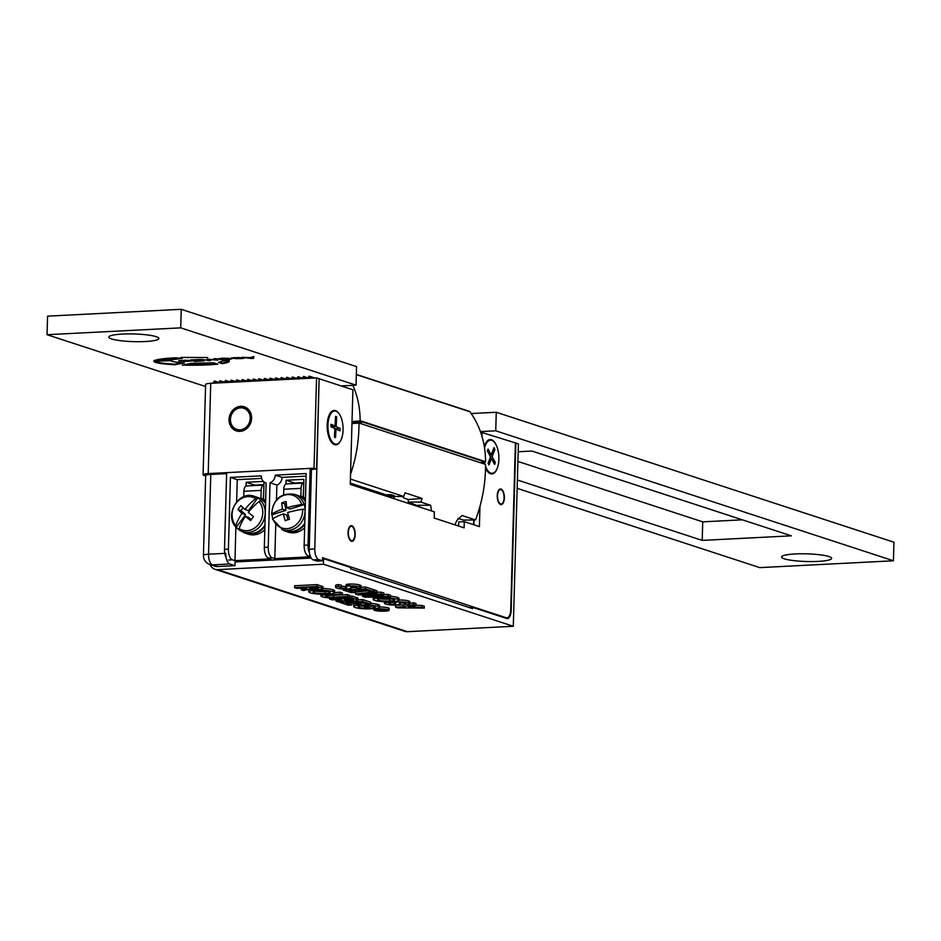 <?xml version="1.0" encoding="UTF-8"?>
<svg xmlns="http://www.w3.org/2000/svg" width="941" height="941" viewBox="0 0 941 941"><rect width="100%" height="100%" fill="white"/><g stroke="black" fill="none" stroke-linecap="round" stroke-linejoin="round"><path stroke-width="1.41" d="M828.915 556.543A25.042 3.835 1.6 0 1 831.373 557.778A25.042 3.835 1.6 0 1 814.33 561.542A25.042 3.835 1.6 0 1 784.359 558.825A25.042 3.835 1.6 0 1 781.924 556.39A25.042 3.835 1.6 0 1 802.732 553.779A25.042 3.835 1.6 0 1 828.915 556.543M156.124 336.666A25.042 3.835 1.6 0 1 158.594 337.901A25.042 3.835 1.6 0 1 141.538 341.665A25.042 3.835 1.6 0 1 111.567 338.948A25.042 3.835 1.6 0 1 109.132 336.513A25.042 3.835 1.6 0 1 129.94 333.902A25.042 3.835 1.6 0 1 156.124 336.666M205.561 386.504L47.05 334.702L47.568 316.152L181.248 309.307L356.568 366.614L356.051 385.163L341.101 385.928M471.194 413.546L496.26 412.264L893.95 542.228L893.432 560.777L759.752 567.623L517.15 488.332M742.331 519.82L702.727 521.843L517.903 461.443M213.819 362.861L191.858 363.25L182.307 365.096C196.41 365.426 208.232 365.12 217.783 364.155L213.819 362.861M175.367 357.815C165.24 358.309 158.476 359.144 155.053 360.332L171.05 359.897L182.413 358.298L175.367 357.815M218.394 362.379L221.97 363.661C227.91 362.767 230.204 361.779 228.851 360.685L222.982 360.991L218.394 362.379M229.216 361.285L228.851 360.685M194.705 361.379L204.244 360.897L196.281 360.897L201.974 360.344L193.964 360.144L199.704 359.462L190.317 359.944L194.705 361.379L195.704 360.709M153.971 361.085C153.548 362.661 160.464 363.896 174.732 364.779L184.342 362.885C176.167 362.309 171.603 361.567 170.627 360.662L153.924 361.262M207.643 357.509L180.931 357.427L207.643 357.509M235.85 358.733L244.142 358.345L234.18 358.18L242.119 357.815L237.367 357.521L231.639 358.345L241.472 358.497L235.85 358.733M241.484 358.003L240.72 358.674M231.063 358.062L231.651 357.862M234.18 358.18L234.85 357.651M218.618 358.556L219.912 359.509L225.275 359.838L231.686 358.909L225.005 358.156L218.053 358.768M207.808 360.709L210.831 360.556L209.937 359.509L217.877 360.191L216.277 358.615L213.701 358.744L215.101 359.897L207.232 359.074L208.279 360.25L200.633 359.415L207.832 360.168M208.279 360.25L207.785 359.05M215.101 359.897L214.43 358.709M251.047 358.497L253.67 358.356L252.141 357.862L254.035 356.686L249.765 357.58L241.908 357.309L251.047 358.497L252.153 357.827M183.46 361.415L191.752 361.026L181.789 360.862L189.729 360.497L184.977 360.203L179.249 361.026L189.082 361.179L183.46 361.415M189.094 360.685L188.318 361.356M178.672 360.744L179.261 360.544M181.789 360.862L182.46 360.332M47.05 334.702L180.731 327.856L356.051 385.163M480.404 431.59L495.742 430.813L893.432 560.777M518.173 451.751L531.9 451.045L791.334 535.829L702.209 540.393L517.385 479.992M181.248 309.307L180.731 327.856M496.26 412.264L495.742 430.813M702.727 521.843L702.209 540.393M179.602 360.509L181.719 360.732M188.87 361.085L191.776 360.415M249.894 357.498L251.059 357.874M252.141 357.862L252.976 356.733M215.113 359.721L217.289 359.603M208.29 360.062L210.325 359.968M228.981 359.027L231.698 358.286M218.806 358.521L222.276 359.262M222.499 358.086L221.735 358.462M227.934 359.274L225.569 358.545L221.723 359.074L227.934 359.274L228.569 358.909L228.028 358.109M222.499 358.286L221.723 359.074M231.992 357.827L234.109 358.05M241.261 358.403L244.166 357.733M188.188 357.251L188.176 357.862M153.983 360.462C153.559 362.05 160.476 363.285 174.744 364.167L174.732 364.779M174.744 364.167L182.084 362.72M191.964 359.862L194.728 360.768M219.735 362.167L221.97 363.661M221.994 363.038C227.922 362.144 230.216 361.156 228.863 360.062M157.523 359.638L171.074 359.274L171.05 359.897M171.074 359.274L178.272 357.992M185.248 364.555L216.489 363.661M365.884 607.51L365.861 608.204A7.669 1.176 1.6 0 1 358.991 607.368A8.01 1.223 1.6 0 1 358.109 606.78A8.01 1.223 1.6 0 1 362.473 605.816A8.01 1.223 1.6 0 1 363.061 605.781A8.187 1.259 1.6 0 1 363.473 605.757A8.187 1.259 1.6 0 1 374.389 606.569A7.493 1.153 1.6 0 1 375.283 607.145A7.493 1.153 1.6 0 1 373.871 607.78L373.906 606.439M365.861 608.204L367.708 608.109L364.59 607.086L368.037 606.921L373.295 608.639L367.472 608.933A12.586 1.929 1.6 0 1 355.275 607.533A12.398 1.906 1.6 0 1 353.734 606.569A12.398 1.906 1.6 0 1 360.485 605.063A12.398 1.906 1.6 0 1 360.815 605.051A12.409 1.906 1.6 0 1 361.132 605.028A12.409 1.906 1.6 0 1 377.976 606.369A11.939 1.823 1.6 0 1 379.564 607.321A11.939 1.823 1.6 0 1 377.082 608.368L373.871 607.78M363.591 603.099A12.409 1.906 -178.4 0 0 361.191 603.181A12.409 1.906 -178.4 0 0 360.862 603.193A12.398 1.906 -178.4 0 0 360.532 603.216A12.398 1.906 -178.4 0 0 359.862 603.252M355.322 603.84A12.398 1.906 -178.4 0 0 353.781 604.71L353.734 606.569M360.815 605.051L360.862 603.193M333.043 591.677A12.456 1.906 1.6 0 1 334.537 592.63A12.456 1.906 1.6 0 1 327.48 594.159A12.445 1.906 1.6 0 1 310.318 592.842A12.433 1.906 1.6 0 1 308.813 591.877A12.433 1.906 1.6 0 1 315.576 590.383A12.433 1.906 1.6 0 1 315.882 590.36A12.492 1.917 1.6 0 1 316.129 590.348A12.492 1.917 1.6 0 1 333.043 591.677L333.09 589.819A12.492 1.917 -178.4 0 0 322.951 588.478M310.036 589.254A12.433 1.906 -178.4 0 0 308.86 590.031L308.813 591.877M315.882 590.36L315.894 589.736M378.011 608.18L378 608.921A7.363 1.129 1.6 0 1 378.2 608.909A7.363 1.129 1.6 0 1 388.21 609.709L388.268 607.851A7.363 1.129 -178.4 0 0 379.576 607.016M388.21 609.709A7.305 1.117 1.6 0 1 389.115 610.274A7.305 1.117 1.6 0 1 384.881 611.168A7.328 1.117 1.6 0 1 374.718 610.403A7.375 1.129 1.6 0 1 373.789 609.827A7.375 1.129 1.6 0 1 377.811 608.933A7.375 1.129 1.6 0 1 378 608.921M373.942 607.792A7.375 1.129 -178.4 0 0 373.848 607.968L373.789 609.827M397.431 599.241A12.456 1.906 1.6 0 1 398.925 600.205A12.456 1.906 1.6 0 1 391.856 601.722A12.445 1.906 1.6 0 1 374.706 600.405A12.433 1.906 1.6 0 1 373.201 599.452A12.433 1.906 1.6 0 1 379.964 597.947A12.433 1.906 1.6 0 1 380.258 597.935A12.492 1.917 1.6 0 1 380.505 597.923A12.492 1.917 1.6 0 1 397.431 599.241L397.478 597.394A12.492 1.917 -178.4 0 0 390.55 596.241M373.624 597.147A12.433 1.906 -178.4 0 0 373.248 597.594L373.201 599.452M380.258 597.935L380.282 597.123M326.045 595.771L326.021 596.594A5.176 0.788 1.6 0 1 325.292 596.159A5.176 0.788 1.6 0 1 328.103 595.535A5.176 0.788 1.6 0 1 328.291 595.524L342.359 594.806L342.406 592.948L340.219 592.23L334.549 592.524M347.405 596.453L347.464 594.606L333.396 595.324L333.337 597.182L347.405 596.453L349.605 597.182L335.772 597.888A9.763 1.494 1.6 0 1 322.34 596.77A9.516 1.459 1.6 0 1 320.916 595.959A9.516 1.459 1.6 0 1 326.104 594.806A9.516 1.459 1.6 0 1 326.315 594.794L326.339 594.206M251.6 418.275A12.68 11.127 -71.9 0 0 244.26 406.806A12.68 11.127 -71.9 0 0 229.051 419.427A12.68 11.127 -71.9 0 0 236.391 430.896A12.68 11.127 -71.9 0 0 251.6 418.275M318.623 591.054A8.057 1.235 1.6 0 1 329.385 591.865A7.951 1.223 1.6 0 1 330.232 592.442A7.951 1.223 1.6 0 1 325.257 593.43A8.069 1.235 1.6 0 1 313.976 592.654A7.94 1.212 1.6 0 1 313.118 592.077A7.94 1.212 1.6 0 1 317.446 591.113A7.94 1.212 1.6 0 1 318.093 591.089A8.057 1.235 1.6 0 1 318.623 591.054M378.635 609.215A5.552 0.847 1.6 0 1 378.858 609.203A5.575 0.859 1.6 0 1 379.082 609.192A5.575 0.859 1.6 0 1 386.657 609.792A5.517 0.847 1.6 0 1 387.327 610.215A5.517 0.847 1.6 0 1 384.034 610.897A5.505 0.847 1.6 0 1 376.306 610.321A5.552 0.847 1.6 0 1 375.612 609.886A5.552 0.847 1.6 0 1 378.635 609.215M382.999 598.629A8.057 1.235 1.6 0 1 393.773 599.429A7.951 1.223 1.6 0 1 394.62 600.005A7.951 1.223 1.6 0 1 389.645 600.993A8.069 1.235 1.6 0 1 378.364 600.217A7.94 1.212 1.6 0 1 377.506 599.64A7.94 1.212 1.6 0 1 381.834 598.688A7.94 1.212 1.6 0 1 382.481 598.652A8.057 1.235 1.6 0 1 382.999 598.629M215.03 566.2A9.386 8.246 -71.9 0 0 217.689 566.553L212.56 564.871A9.386 8.246 108.1 0 1 209.902 564.518L215.03 566.2M210.772 474.44A9.386 1.435 -178.4 0 0 205.667 475.57L203.432 555.331A9.386 1.435 1.6 0 1 208.537 554.202L210.772 474.44L226.616 473.629M316.599 469.018L319.117 378.741L316.552 377.906L210.725 383.316A9.386 1.435 -178.4 0 0 205.62 384.457L203.091 474.735A9.386 1.435 1.6 0 1 208.208 473.594L314.035 468.183L316.599 469.018L311.459 469.441M205.656 475.923L204.126 475.417A9.386 1.435 1.6 0 1 203.091 474.735M311.212 558.06L235.062 561.953L234.956 565.659L217.689 566.553M214.948 569.293L404.806 631.34A9.386 8.246 -71.9 0 0 407.465 631.693L217.606 569.634A9.386 8.246 108.1 0 1 214.948 569.293A9.386 8.246 108.1 0 1 210.161 564.6M217.606 569.634L323.433 564.224L323.586 558.66L322.587 558.707M234.956 565.659L229.827 563.988L212.56 564.871A9.386 4.258 -92.9 0 1 208.537 554.202L224.781 553.367M316.552 377.906L314.035 468.183M215.842 383.058L214.442 380.987L218.841 382.422M214.442 380.987L212.937 383.21M224.405 382.14L220.006 380.705L221.394 382.775M220.006 380.705L218.488 382.928M229.98 381.858L225.581 380.411L226.969 382.493M225.581 380.411L224.064 382.634M235.544 381.564L231.145 380.129L232.533 382.199M231.145 380.129L229.639 382.352M241.119 381.281L236.72 379.846L238.108 381.917M236.72 379.846L235.203 382.07M246.683 380.999L242.284 379.564L243.684 381.634M242.284 379.564L240.778 381.787M252.259 380.717L247.859 379.27L249.247 381.352M247.859 379.27L246.342 381.493M257.822 380.423L253.423 378.988L254.823 381.07M253.423 378.988L251.917 381.211M263.398 380.14L258.998 378.705L260.386 380.776M258.998 378.705L257.481 380.929M268.961 379.858L264.562 378.423L265.962 380.493M264.562 378.423L263.057 380.646M274.537 379.576L270.138 378.129L271.526 380.211M270.138 378.129L268.62 380.352M277.101 379.929L275.701 377.847L280.1 379.282M275.701 377.847L274.196 380.07M285.676 379L281.277 377.564L282.665 379.635M281.277 377.564L279.759 379.788M291.24 378.717L286.84 377.282L288.24 379.352M286.84 377.282L285.335 379.505M296.815 378.435L292.416 376.988L293.804 379.07M292.416 376.988L290.898 379.223M302.39 378.141L297.991 376.706L299.379 378.788M297.991 376.706L296.474 378.929M307.954 377.859L303.555 376.424L304.943 378.494M303.555 376.424L302.049 378.647M314.8 377.988L309.13 376.141L310.518 378.211M309.13 376.141L307.613 378.364M379.564 607.321L379.623 605.475A11.939 1.823 -178.4 0 0 378.035 604.51L377.976 606.369M364.614 606.298A7.669 1.176 1.6 0 1 360.909 605.933M364.59 607.086L364.637 605.722M368.037 606.921L368.072 605.757M373.295 608.639L373.354 606.78L370.813 605.957M378.035 604.51A12.409 1.906 -178.4 0 0 370.589 603.31M301.167 588.101L301.12 589.748L303.578 590.548L309.707 589.195A7.54 1.153 -178.4 0 0 318.752 589.689A7.94 1.212 1.6 0 0 322.939 588.737L322.998 586.878A7.94 1.212 -178.4 0 0 321.587 586.149L316.894 584.62L294.615 585.749L294.568 587.607L316.846 586.466L316.894 584.62M301.12 589.748L307.095 588.49L305.26 587.89L296.768 588.325L294.568 587.607M316.846 586.466L321.54 588.007L321.587 586.149M321.54 588.007A7.94 1.212 1.6 0 1 322.939 588.737M334.537 592.63L334.596 590.783A12.456 1.906 -178.4 0 0 333.09 589.819M389.115 610.274L389.174 608.427A7.305 1.117 -178.4 0 0 388.268 607.851M421.791 607.298L424.273 608.098L397.725 607.851L395.526 607.133L403.313 606.733L413.534 604.592L413.581 602.734L416.04 603.546L415.993 605.392L408.547 606.874L421.791 607.298L421.839 605.439L415.993 605.251M424.273 608.098L424.32 606.251L421.839 605.439M395.526 607.133L395.573 605.275L403.371 604.875L403.313 606.733M413.581 602.734L409.853 603.522M406.594 604.204L403.371 604.875M413.534 604.592L415.993 605.392M389.421 603.134L389.409 603.863A4.352 0.67 1.6 0 1 388.704 603.475A4.352 0.67 1.6 0 1 390.233 603.016L390.268 601.793M394.82 602.44L390.256 602.24M394.244 602.475L394.197 604.334L389.409 603.863M398.208 600.817L398.172 601.899L394.985 602.393L395.761 603.934L394.197 604.334M394.902 604.275L394.949 602.946M395.408 604.181L395.432 603.44M394.82 602.628L394.844 601.499M394.985 602.393L395.008 601.475M395.632 602.169L395.655 601.393M396.749 602.005L396.773 601.205M398.172 601.899A7.775 1.188 1.6 0 1 408.535 602.875L408.582 601.017A7.775 1.188 -178.4 0 0 398.937 600.017M408.535 602.875A8.398 1.282 1.6 0 1 409.853 603.604A8.398 1.282 1.6 0 1 407.676 604.404L404.548 603.804L404.571 602.958M409.853 603.604L409.911 601.758A8.398 1.282 -178.4 0 0 408.582 601.017M399.396 602.828L405.006 603.063A4.07 0.623 1.6 0 1 405.606 603.416A4.07 0.623 1.6 0 1 404.548 603.804M399.607 603.44L399.949 602.675M399.913 603.71L400.184 602.652M400.137 603.981L400.243 602.64M400.196 604.251L396.596 605.063A7.94 1.212 1.6 0 1 385.939 604.075A8.692 1.329 1.6 0 1 384.446 603.287A8.692 1.329 1.6 0 1 387.08 602.405L387.092 601.817M387.08 602.405L390.233 603.016M398.925 600.205L398.984 598.347A12.456 1.906 -178.4 0 0 397.478 597.394M362.52 596.347L376.282 594.794L358.074 594.888L355.475 594.042L374.612 591.877L376.976 592.642L361.744 594.218L381.34 594.077L383.822 594.877L368.813 596.5L388.174 596.3L388.221 594.453L390.586 595.218L390.527 597.076L365.084 597.182L362.52 596.347L362.556 594.865M355.475 594.042L355.533 592.183L361.156 591.548M374.612 591.877L374.671 590.019L373.448 590.16M367.343 590.854L362.685 591.371M376.976 592.642L377.023 590.795L374.671 590.019M381.34 594.077L381.399 592.218L376.988 592.254M383.822 594.877L383.869 593.03L381.399 592.218M388.221 594.453L383.834 594.489M388.174 596.3L390.527 597.076M343.136 589.054L343.112 589.995L365.402 588.866L365.461 587.008L360.991 587.243M355.686 587.513L351.334 587.725M365.402 588.866L373.412 591.477L373.459 589.619L365.461 587.008M373.412 591.477L369.825 591.654L363.991 589.76L358.309 590.042L362.685 591.477L362.72 589.831M362.685 591.477L359.227 591.642L354.863 590.23L348.852 590.536L354.722 592.43L354.781 590.583L353.851 590.278M354.722 592.43L351.111 592.618L343.112 589.995M360.979 587.631L361.038 585.784A8.398 1.282 -178.4 0 0 359.709 585.043L359.662 586.902A8.398 1.282 1.6 0 1 360.979 587.631A8.398 1.282 1.6 0 1 358.792 588.431L355.674 587.831L355.698 586.984M350.522 586.855L356.133 587.09A4.07 0.623 1.6 0 1 356.721 587.443A4.07 0.623 1.6 0 1 355.674 587.831M350.734 587.466L351.075 586.702M351.04 587.737L351.311 586.678M351.264 588.007L351.358 586.666M351.322 588.278L347.723 589.09A7.94 1.212 1.6 0 1 337.066 588.101A8.692 1.329 1.6 0 1 335.561 587.313A8.692 1.329 1.6 0 1 338.207 586.431L338.254 584.584A8.692 1.329 -178.4 0 0 335.619 585.455L335.561 587.313M338.207 586.431L341.36 587.043L341.407 585.184L338.254 584.584M340.548 587.16L340.536 587.89A4.352 0.67 1.6 0 1 339.83 587.502A4.352 0.67 1.6 0 1 341.36 587.043M345.947 586.466L341.383 586.267M345.371 586.514L345.323 588.36L340.536 587.89M345.323 588.36L346.029 588.301L346.065 586.972M346.029 588.301L346.559 587.466M346.806 588.09L345.935 586.655L346.17 584.561L346.112 586.419L346.759 586.196L346.806 584.337L346.17 584.561M346.759 586.196L347.876 586.031L347.923 584.173L346.806 584.337M347.876 586.031L349.299 585.925L349.358 584.067L347.923 584.173M349.299 585.925A7.775 1.188 1.6 0 1 359.662 586.902M359.709 585.043A7.775 1.188 -178.4 0 0 349.358 584.067M333.396 595.324A5.176 0.788 1.6 0 1 331.432 595.371M333.337 597.182A5.176 0.788 1.6 0 1 326.021 596.594M349.605 597.182L349.664 595.324L347.464 594.606M326.315 594.794L340.16 594.089L340.219 592.23M340.16 594.089L342.359 594.806M336.16 599.546L336.113 601.193L342.089 599.923L331.761 599.77L329.562 599.052L329.597 597.853M329.562 599.052L351.84 597.911L351.899 596.053L349.64 596.171M351.84 597.911L356.533 599.441L356.592 597.582L351.899 596.053M356.533 599.441A7.94 1.212 1.6 0 1 357.945 600.17A7.94 1.212 1.6 0 1 353.745 601.134A7.54 1.153 1.6 0 1 344.712 600.64L338.572 601.993L336.113 601.193M357.945 600.17L357.992 598.323A7.94 1.212 -178.4 0 0 356.592 597.582M351.887 604.981L348.276 605.157L340.277 602.546L362.567 601.417L370.566 604.028L366.99 604.204L361.156 602.311L355.475 602.593L359.838 604.016L356.392 604.193L352.028 602.781L346.017 603.075L351.887 604.981L351.934 603.134L351.017 602.828M340.277 602.546L340.301 601.605M362.567 601.417L362.626 599.558L357.956 599.793M370.566 604.028L370.625 602.169L362.626 599.558M359.838 604.016L359.885 602.369M225.805 553.32A9.386 4.258 87.1 0 0 229.827 563.988M323.433 564.224L513.304 626.271L518.397 443.87L515.833 443.023L511.151 610.591A9.386 4.258 -92.9 0 1 507.352 618.578A9.386 4.258 -92.9 0 1 506.611 618.472L472.688 607.38L472.653 608.674L350.64 568.799L350.675 567.505L323.586 558.66M315.447 587.372L318.54 588.513L316.505 588.96L308.86 587.713L315.447 587.372M350.44 598.805L353.545 599.946L351.499 600.393L343.865 599.146L350.44 598.805M389.868 496.048L390.292 497.471M388.104 496.754L388.174 494.754M387.963 496.707L388.033 494.754M370.154 489.602L370.119 490.873M316.505 588.96L316.541 587.725M311.295 588.501L311.318 587.584M316.011 591.219A8.069 1.235 -178.4 0 0 325.315 591.571L325.257 593.43M313.976 592.654L314 591.548M325.315 591.571A7.951 1.223 -178.4 0 0 327.397 591.442M376.329 609.486L376.306 610.321M380.387 598.794A8.069 1.235 -178.4 0 0 389.703 599.146L389.645 600.993M378.364 600.217L378.388 599.111M389.703 599.146A7.951 1.223 -178.4 0 0 391.785 599.005M351.499 600.393L351.534 599.17M346.288 599.935L346.312 599.017M378.611 610.062L379.87 610.78L384.293 610.486L385.645 609.533M376.718 609.403L380.282 610.015L378.6 610.368M383.54 609.274L376.706 609.744M385.245 609.474L383.54 609.403M383.316 610.015L381.799 609.897L383.316 610.015M407.465 631.693L513.304 626.271M393.726 496.472L394.432 498.824M457.549 525.69L458.62 525.631M473.605 524.702L473.735 519.938M469.241 607.557L472.688 607.38M352.346 526.654A7.199 3.27 -92.9 0 1 354.898 534.535A7.199 3.27 -92.9 0 1 351.993 540.687A7.199 3.27 -92.9 0 1 350.899 540.346A7.199 3.27 -92.9 0 1 348.346 532.465A7.199 3.27 -92.9 0 1 351.252 526.313A7.199 3.27 -92.9 0 1 352.346 526.654M498.73 490.814A7.199 3.27 -92.9 0 1 500.436 489.579A7.199 3.27 -92.9 0 1 503.835 494.578A7.199 3.27 -92.9 0 1 502.882 502.729A7.199 3.27 -92.9 0 1 501.177 503.964A7.199 3.27 -92.9 0 1 497.777 498.965A7.199 3.27 -92.9 0 1 498.73 490.814M504.364 497.942A7.822 3.552 -92.9 0 1 501.2 504.588A7.822 3.552 -92.9 0 1 497.248 495.613A7.822 3.552 -92.9 0 1 500.4 488.955A7.822 3.552 -92.9 0 1 504.364 497.942M355.192 534.664A7.822 3.552 -92.9 0 1 352.028 541.31A7.822 3.552 -92.9 0 1 348.064 532.335A7.822 3.552 -92.9 0 1 351.228 525.69A7.822 3.552 -92.9 0 1 355.192 534.664M340.348 441.223A17.209 7.81 -92.9 0 1 334.549 444.623A17.209 7.81 -92.9 0 1 331.797 442.611A17.209 7.81 -92.9 0 1 330.279 413.028A17.209 7.81 -92.9 0 1 335.49 410.617A17.209 7.81 -92.9 0 1 338.936 413.534M484.297 446.481A17.209 7.81 -92.9 0 1 486.262 442.164A17.209 7.81 -92.9 0 1 491.473 439.741A17.209 7.81 -92.9 0 1 497.083 447.116M498.036 465.713A17.209 7.81 -92.9 0 1 490.52 473.758A17.209 7.81 -92.9 0 1 487.767 471.747A17.209 7.81 -92.9 0 1 485.532 467.995M311.459 469.277L309.236 549.203A9.386 4.258 87.1 0 0 313.247 559.883L316.952 561.095L322.528 560.801L322.61 557.719L506.199 617.708L504.552 617.802M479.969 506.352L479.404 526.595L464.289 521.655L458.726 521.937L458.608 526.031M474.029 519.938L473.888 524.796M480.58 432.06L515.397 442.893L510.74 609.839A9.386 4.258 -92.9 0 1 506.94 617.814A9.386 4.258 -92.9 0 1 506.199 617.708M322.528 560.801L318.823 559.589A9.386 4.258 -92.9 0 1 314.8 548.921L319.117 378.905M319.552 378.882L352.91 389.786L350.264 484.392L434.366 511.869L434.189 518.056L464.125 527.842L464.289 521.655M482.051 431.99L481.933 436.224M484.18 463.96A17.209 7.81 -92.9 0 1 483.768 462.078M247.918 408.959L247.718 408.888A12.362 10.857 108.1 0 1 248.847 409.935M241.943 431.084A12.362 10.857 -71.9 0 1 241.225 431.19L241.225 431.237A12.362 10.857 108.1 0 1 239.308 431.237L239.755 431.378M239.285 431.39L239.308 431.237A12.362 10.857 -71.9 0 1 237.438 430.907A12.362 10.857 108.1 0 1 237.05 430.79A12.362 10.857 108.1 0 1 235.685 430.213L235.521 430.566M248.095 424.979A11.116 9.751 108.1 0 1 234.191 427.979A11.116 9.751 108.1 0 1 232.556 412.734A11.116 9.751 108.1 0 1 246.46 409.735A11.116 9.751 108.1 0 1 248.095 424.979M235.685 430.213A12.362 10.857 -71.9 0 1 234.074 429.19A12.362 10.857 108.1 0 1 232.686 427.849A12.362 10.857 -71.9 0 1 231.533 426.249A12.362 10.857 108.1 0 1 230.674 424.426A12.362 10.857 -71.9 0 1 230.122 422.438A12.362 10.857 108.1 0 1 229.898 420.345A12.362 10.857 -71.9 0 1 230.004 418.216A12.362 10.857 108.1 0 1 230.451 416.11A12.362 10.857 -71.9 0 1 231.204 414.087A12.362 10.857 108.1 0 1 232.262 412.229A12.362 10.857 -71.9 0 1 233.568 410.57A12.362 10.857 108.1 0 1 235.109 409.17A12.362 10.857 -71.9 0 1 236.826 408.065A12.362 10.857 108.1 0 1 238.661 407.3A12.362 10.857 -71.9 0 1 240.567 406.888A12.362 10.857 108.1 0 1 242.484 406.841L242.543 406.406M242.484 406.841A12.362 10.857 -71.9 0 1 244.354 407.171A12.362 10.857 108.1 0 1 244.731 407.288A12.362 10.857 108.1 0 1 246.107 407.865L246.201 407.676M247.765 408.817L247.718 408.888A12.362 10.857 -71.9 0 0 246.107 407.865M454.879 524.819A137.715 120.871 -71.9 0 0 456.679 520.773L462.007 515.515L475.546 519.938A137.715 120.871 -71.9 0 0 485.544 464.407L358.968 423.038A137.715 120.871 108.1 0 1 350.546 474.205M350.417 479.051L403.713 496.46A137.715 120.871 108.1 0 0 405.03 492.837L422.133 498.424A137.715 120.871 108.1 0 1 420.815 502.059L430.649 505.27L431.531 510.951M475.546 519.938L463.431 520.091L457.985 518.315M420.815 502.059L408.276 502.071L419.404 506.364M402.372 496.472L403.96 498.107L408.253 499.506L422.133 498.424M350.299 483.121L385.892 494.754L391.362 494.743L394.208 495.684L388.751 495.684L391.174 496.472L403.713 496.46M351.958 423.591L358.968 423.038M408.253 499.506L408.276 502.071M402.924 496.542L403.96 498.107M388.751 495.684L388.739 494.754M351.993 422.356L355.722 422.333M352.616 423.544L351.981 422.874M357.639 423.144L356.251 421.709L362.132 421.827L360.638 423.591M356.251 421.709L354.851 423.368M352.863 385.316A85.76 75.268 108.1 0 1 360.132 420.686L485.568 461.678A85.76 75.268 -71.9 0 0 469.912 411.746A1.247 1.094 -71.9 0 0 469.041 411.335M485.568 461.678L360.132 420.686M360.121 420.945L352.016 421.58M481.498 462.254L485.568 461.937M480.945 462.901L482.439 461.149L362.132 421.827M353.534 423.462L352.663 422.568M358.545 423.074L357.674 422.18M484.556 448.069A16.585 7.528 -92.9 0 1 485.321 445.516A16.585 7.528 -92.9 0 1 490.484 440.165A16.585 7.528 -92.9 0 1 497.918 449.892A16.585 7.528 -92.9 0 1 497.342 467.948A16.585 7.528 -92.9 0 1 492.178 473.299A16.585 7.528 -92.9 0 1 485.544 466.254M484.909 464.195A16.585 7.528 -92.9 0 1 484.403 462.031M489.002 464.96L488.097 463.254L490.532 456.808L487.356 450.892L488.05 449.045L491.226 454.962L494.001 447.598L494.919 449.304L492.131 456.667L495.307 462.584L494.613 464.431L491.437 458.514L489.002 464.96M489.861 458.585L491.437 458.514M493.672 462.666L495.307 462.584M490.496 456.75L492.131 456.667M493.331 449.375L494.919 449.304M489.591 455.044L491.226 454.962M327.997 424.12A16.585 7.528 -92.9 0 1 334.667 411.029A16.585 7.528 -92.9 0 1 343.03 431.06A16.585 7.528 -92.9 0 1 336.36 444.152A16.585 7.528 -92.9 0 1 327.997 424.12M335.525 437.647L334.396 437.118L334.878 428.555L330.914 426.72L331.044 424.273L335.02 426.108L335.572 416.334L336.713 416.851L336.16 426.626L340.124 428.461L339.983 430.919L336.019 429.084L335.525 437.647M334.843 429.143L336.019 429.084M334.867 428.731L340.124 428.461M331.256 426.885L336.16 426.626M335.537 416.91L336.713 416.851M330.938 426.308L335.02 426.108M226.146 557.613A9.386 4.258 -92.9 0 1 224.499 549.356L226.64 472.676M303.802 482.615L294.615 483.086M263.915 484.662L254.729 485.133M310.554 556.801L274.807 558.625L272.243 557.79A9.386 4.258 -92.9 0 1 268.22 547.121L270.02 482.815L276.866 485.05L276.454 499.883M306.084 476.146L282.088 477.369L275.243 475.134A7.822 6.869 108.1 0 1 270.02 482.815M275.243 475.134L306.154 473.546L304.155 545.274A9.386 4.258 87.1 0 0 308.166 555.955L310.518 556.719M309.46 552.849A9.386 4.258 -92.9 0 1 308.048 545.074L310.189 468.406M266.127 483.015L264.327 547.321A9.386 4.258 87.1 0 0 268.35 557.989L270.914 558.825L234.979 560.66L232.415 559.824A9.386 4.258 -92.9 0 1 228.404 549.156L230.404 477.428L261.316 475.852A7.822 6.869 108.1 0 0 265.844 482.933L266.127 483.015A7.822 6.869 108.1 0 1 265.844 482.933M275.748 524.996L274.807 558.625M261.645 478.416L237.25 479.663L230.404 477.428M237.25 479.663L236.626 501.859M261.033 500.824A18.62 16.35 108.1 0 1 262.268 523.267A18.62 16.35 108.1 0 1 242.825 531.736A18.62 16.35 108.1 0 1 239.543 530.183L239.179 528.689A17.244 15.138 108.1 0 0 259.034 523.772A17.244 15.138 108.1 0 0 259.046 501.553L261.163 500.871A18.62 16.35 -71.9 0 0 259.575 499.259A18.62 16.35 -71.9 0 0 257.787 497.93L257.669 497.883A18.62 16.35 108.1 0 0 254.388 496.33C238.838 490.108 224.04 514.845 235.873 527.054L234.979 560.66M263.398 481.416L246.177 482.298L246.083 486.026M263.515 499.153L263.986 481.933M276.866 485.05A7.822 6.869 -71.9 0 0 282.088 477.369M303.39 497.107L303.884 479.345L286.064 480.251L285.958 483.98M263.915 484.615L254.717 485.532M303.802 482.58L294.604 483.486M246.177 482.298L254.74 485.085M286.064 480.251L294.615 483.051M302.626 509.281A30.724 7.846 169.2 0 0 287.628 512.539L289.51 519.279A29.371 7.493 169.2 0 0 285.147 520.667L283.265 513.927A30.724 7.846 169.2 0 0 272.89 518.691L272.855 519.456L272.89 518.691A17.244 15.138 108.1 0 0 290.44 527.983A17.244 15.138 108.1 0 0 302.626 509.281L305.143 509.328A18.62 16.35 -71.9 0 0 304.837 506.905A18.62 16.35 -71.9 0 0 304.237 504.564L301.72 504.529A17.244 15.138 108.1 0 0 284.17 495.237A17.244 15.138 108.1 0 0 271.984 513.939L272.067 514.739A18.62 16.35 -71.9 0 0 272.384 517.174A18.62 16.35 -71.9 0 0 272.761 518.785M305.378 501.447A18.62 16.35 -71.9 0 0 297.532 495.354L294.274 494.296A18.62 16.35 108.1 0 1 304.119 504.529M305.025 509.281A18.62 16.35 108.1 0 1 282.7 529.701L285.958 530.759A18.62 16.35 -71.9 0 0 304.766 523.314M301.72 504.529A30.724 7.846 -10.8 0 0 286.723 507.787L286.099 501.447A29.371 7.493 -10.8 0 0 281.735 502.835L282.359 509.163A30.724 7.846 -10.8 0 0 271.984 513.939L271.949 514.703M283.265 513.927L286.887 515.103L287.781 519.797M286.723 507.787L290.334 508.963L304.237 504.564M281.735 502.835L284.723 503.811L286.205 503.341M282.359 509.163L285.97 510.351L284.723 503.811M272.067 514.739L285.97 510.351M265.55 503.564A18.62 16.35 -71.9 0 0 262.704 500.283A18.62 16.35 -71.9 0 0 257.646 497.401L254.388 496.33M257.669 497.883L255.67 498.612A17.244 15.138 108.1 0 0 235.815 503.517A17.244 15.138 108.1 0 0 235.803 525.748L236.297 527.289A18.62 16.35 -71.9 0 0 237.885 528.889A18.62 16.35 -71.9 0 0 239.19 529.912M239.543 530.183L246.083 532.806A18.62 16.35 -71.9 0 0 264.939 525.266M259.046 501.553A30.724 13.797 131.1 0 0 248.259 512.375L253.517 516.621A29.371 13.186 131.1 0 0 250.6 520.608L245.342 516.362A30.724 13.797 131.1 0 0 239.179 528.689M235.803 525.748A30.724 13.797 -48.9 0 1 241.966 513.421L237.955 509.575A29.371 13.186 -48.9 0 1 240.872 505.588L244.883 509.434A30.724 13.797 -48.9 0 1 255.67 498.612M245.342 516.362L248.953 517.538L251.306 519.585M244.883 509.434L248.495 510.61L257.787 497.93M237.955 509.575L240.943 510.551L243.025 507.717M241.966 513.421L245.589 514.598L240.943 510.551M236.297 527.289L245.589 514.598M263.762 490.167L263.233 498.989A19.243 16.891 108.1 0 1 265.621 500.777M264.821 529.783A19.243 16.891 108.1 0 1 248.165 534.147L245.883 533.394A19.243 16.891 108.1 0 1 241.931 531.418M264.915 526.29A19.243 16.891 108.1 0 1 245.883 533.394M263.233 498.989L260.951 498.236A19.243 16.891 108.1 0 1 265.574 502.553M243.754 496.73L243.907 491.273A6.258 2.847 87.1 0 1 246.436 485.956A6.258 2.847 87.1 0 1 246.93 486.026M260.951 498.236L261.175 490.39A6.258 2.847 -92.9 0 1 263.703 485.074A6.258 2.847 -92.9 0 1 263.903 485.074M303.637 488.12L303.12 496.942A19.243 16.891 108.1 0 1 305.449 498.683M304.637 527.795A19.243 16.891 108.1 0 1 288.052 532.1L285.77 531.359A19.243 16.891 108.1 0 1 281.818 529.371M304.743 524.325A19.243 16.891 108.1 0 1 285.77 531.359M303.12 496.942L300.838 496.201A19.243 16.891 108.1 0 1 305.402 500.436M283.641 494.684L283.794 489.238A6.258 2.847 87.1 0 1 286.323 483.909A6.258 2.847 87.1 0 1 286.817 483.98M300.838 496.201L301.061 488.344A6.258 2.847 -92.9 0 1 303.59 483.027A6.258 2.847 -92.9 0 1 303.79 483.039M229.51 359.003L229.498 359.615M219.923 358.886L219.912 359.509M228.11 358.133L228.087 358.756M208.208 473.594L210.725 383.316M359.027 606.239L358.991 607.368M318.823 559.589L313.247 559.883M314.8 548.921L309.236 549.203M418.11 505.282L430.649 505.27M469.912 411.746L356.345 374.636M268.22 547.121L264.327 547.321M308.048 545.074L304.155 545.274M224.499 549.356L228.404 549.156M228.522 560.024L232.415 559.824M308.166 555.955L310.177 555.849M268.35 557.989L272.243 557.79M261.175 490.39L243.907 491.273M301.061 488.344L283.794 489.238M189.2 360.615L189.188 361.238M181.731 360.191L181.707 360.815M221.358 358.886L221.37 358.274M228.981 359.109L228.992 358.497M241.59 357.933L241.578 358.556M234.121 357.509L234.097 358.133M320.916 595.959L320.975 594.206M203.432 555.331A9.386 9.386 0 0 0 209.902 564.518M384.446 603.287L384.481 601.746M351.993 540.687L350.605 540.757M351.252 526.313L349.864 526.384M500.436 489.579L499.048 489.649M501.177 503.964L499.789 504.035M504.917 617.919L506.94 617.814M246.166 407.759L244.731 407.288M402.089 496.448L402.936 496.436M469.418 411.382L356.357 374.436M282.7 529.701L272.525 519.209M294.274 494.296C280.583 492.649 273.031 499.353 271.608 514.409M263.703 485.074L246.436 485.956M303.59 483.027L286.323 483.909"/></g></svg>
